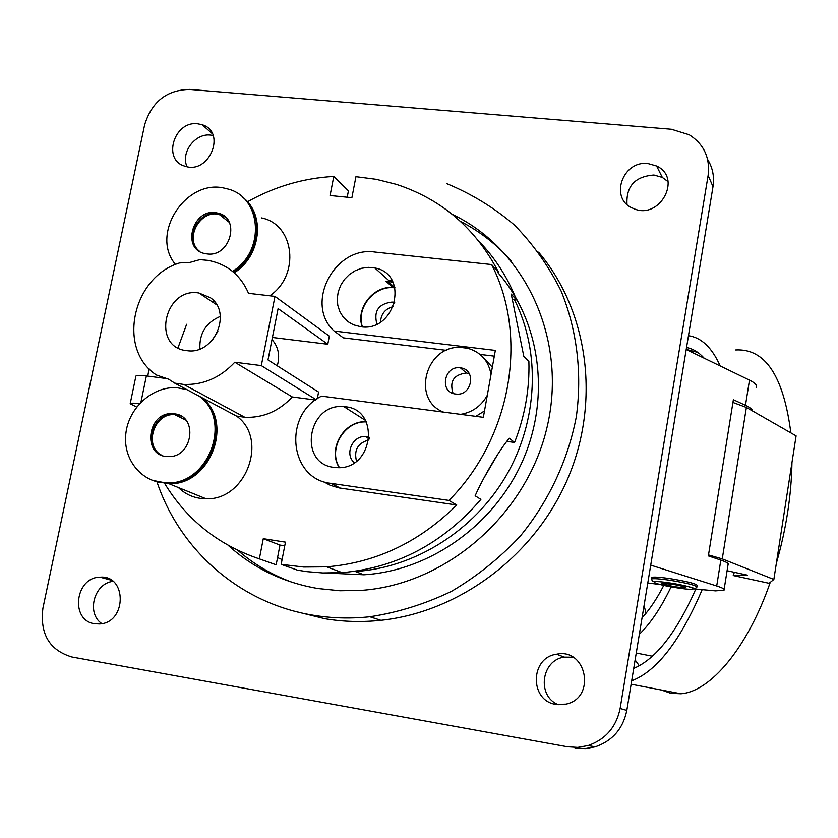 <?xml version="1.0" encoding="UTF-8"?>
<svg xmlns="http://www.w3.org/2000/svg" width="838" height="838" viewBox="0 0 838 838"><rect width="100%" height="100%" fill="white"/><g stroke="black" fill="none" stroke-linecap="round" stroke-linejoin="round"><path stroke-width="1.26" d="M626.992 204.388C626.059 186.204 635.047 176.42 653.954 175.016L662.324 177.415L668.064 181.668M648.078 163.578L656.594 165.997C683.043 178.033 659.234 221.002 633.099 208.337C609.048 199.224 622.236 160.079 648.078 163.578M646.046 613.238L644.066 605.581M394.928 287.675C374.775 284.239 355.27 307.609 362.194 326.872C355.595 308.363 373.329 285.643 392.97 287.486L385.972 281.233L390.215 281.788L374.848 267.982C409.635 273.827 395.746 332.445 360.728 326.736L353.416 324.809L347.812 321.572L343.182 317.068L339.778 311.537L337.766 305.262L337.243 298.569L338.238 291.802L340.689 285.318L344.47 279.442L349.404 274.487L355.218 270.705L361.618 268.286L368.28 267.353L374.848 267.982M366.248 421.755C344.177 420.236 327.187 449.095 339.254 467.625C327.187 449.095 344.177 420.236 366.248 421.755M642.044 617.878C649.639 609.582 656.887 598.761 663.78 585.406M376.513 268.401L375.654 268.705M671.091 586.851C661.182 607.581 650.602 623.388 639.342 634.282M639.289 665.77L635.12 659.967M497.521 454.699L483.442 478.844M633.727 668.41C655.735 659.15 676.423 632.721 695.781 589.124M704.192 358.214C698.882 352.316 692.995 348.755 686.532 347.508M497.657 272.34C540.028 320.305 550.985 396.07 522.828 460.429C494.671 524.787 430.062 570.783 363.891 574.784L355.375 571.495C415.02 567.745 473.973 530.737 506.079 475.869C538.038 420.917 540.824 352.285 514.448 299.69M277.556 557.605L282.092 559.554M735.68 349.959C765.136 348.325 783.53 375.969 790.852 432.879M791.962 462.555C791.407 495.436 786.212 528.988 776.365 563.22M770.237 582.389C747.653 647.805 710.362 691.748 680.896 693.759L670.85 693.33L661.538 690.041M688.469 335.724C701.437 337.557 712.007 347.634 720.177 365.955M702.087 589.858C680.267 640.913 656.803 671.228 631.684 680.812M363.891 574.784L327.49 573.066M727.08 570.73L747.402 575.14L733.229 575.549L769.106 583.3L773.851 579.446L796.1 435.886L746.375 407.436L732.936 402.46M773.851 579.446L722.262 558.894L746.375 407.436M733.229 575.549L734.339 572.312M511.044 260.681C496.494 244.329 479.619 231.225 460.429 221.358M237.73 550.283C254.061 564.445 272.539 575.245 293.185 582.672M722.262 558.894L708.508 554.934M452.248 214.319C525.196 249.085 567.462 338.521 547.361 425.955C527.689 513.411 447.555 583.918 362.351 590.308L340.008 590.769L318.011 588.548C283.422 582.609 253.464 568.195 228.135 545.308M177.991 347.864L186.623 324.296M694.231 588.925L715.516 590.874L723.99 590.182C725.174 589.324 722.744 587.92 716.71 585.982L650.717 565.137M660.093 584.547L647.784 582.976M724.137 589.313L728.033 564.697C729.238 563.681 726.839 562.151 720.827 560.098L708.351 555.898L733.376 399.716L745.474 405.309C749.989 407.425 752.356 409.321 752.587 410.997M756.138 387.523C757.5 385.459 755.279 382.997 749.486 380.138L686.207 349.509M446.738 183.648C471.365 193.777 493.907 207.541 514.354 224.961C533.251 244.267 548.848 266.316 561.156 291.132C576.942 329.858 582.284 373.109 576.324 416.737C568.017 460.167 548.712 501.365 520.262 536.142C499.815 557.993 476.895 576.387 451.525 591.345C425.17 604.02 397.956 612.494 369.862 616.768C350.577 618.811 331.607 618.287 312.962 615.186C239.909 603.318 179.981 550.283 157.031 482.07M147.802 376.105L149.049 368.668M707.628 159.461C712.709 167.715 714.5 176.797 712.991 186.717L626.814 710.415C623.032 728.693 612.536 740.823 595.305 746.826L585.207 748.617L575.004 747.988M712.991 186.717L708.131 175.372C710.215 157.733 703.941 144.209 689.297 134.803L671.468 129.272L189.65 89.415C166.72 89.886 151.699 101.754 144.586 125.019L42.916 608.199C39.795 633.968 49.452 650.225 71.921 657.002L567.357 746.763L577.749 747.402L588.025 745.579C605.56 739.462 616.265 727.091 620.12 708.477L626.814 710.415M708.131 175.372L620.12 708.477M538.593 252.186C587.878 310.458 600.794 400.428 568.133 477.796C535.44 555.123 459.978 611.939 380.923 620.319C361.953 622.32 343.287 621.796 324.945 618.737L295.521 611.478M101.869 623.65C86.073 613.343 94.055 583.238 113.004 581.383M94.61 623.744C69.942 620.612 75.106 577.162 100.015 577.183C127.125 574.627 126.936 622.749 99.659 623.964L94.61 623.744M558.338 704.716C536.55 696.179 541.212 659.967 564.341 657.128L573.003 657.233M556.149 704.433C529.386 701.018 529.92 657.516 556.579 654.227C586.705 647.565 596.436 698.064 565.954 704.13L556.149 704.433M197.716 123.794L202.168 124.736C226.752 131.922 209.28 174.681 185.146 166.228C162.017 160.404 173.906 120.546 197.716 123.794M187.042 166.699C180.453 152.673 195.076 133.032 210.568 135.096L213.145 135.515M387.973 281.432L393.221 286.135L392.97 287.486M393.221 286.135L394.551 286.282M512.238 299.438L516.501 299.92C507.744 277.577 495.268 258.094 479.064 241.438M516.501 299.92L511.243 294.117L523.813 356.38L528.883 361.44C529.7 388.989 524.923 415.983 514.574 442.454L506.655 441.385M514.574 442.454L509.315 438.274C498.903 450.247 482.154 479.64 475.156 495.803L480.897 499.406C442.967 543.433 396.709 567.85 342.134 572.637L322.819 572.962L306.928 571.642L297.532 570.175L281.159 564.362L285.454 542.144L263.279 538.687L259.351 558.883C218.446 545.067 186.895 519.958 164.709 483.557M259.351 558.883L276.163 564.802L279.976 545.067L284.742 545.81M347.204 197.213L348.43 190.844L333.775 176.441L330.067 195.526L351.887 197.674L355.941 176.682L376.304 179.332L396.165 184.308C441.678 199.151 475.837 228.533 498.673 272.455L491.623 264.557L374.963 252.06C334.509 245.733 304.215 304.1 334.132 331.031L343.297 337.85L446.382 350.347M247.44 201.801C274.665 186.57 303.44 178.117 333.775 176.441M323.185 481.473L330.109 485.265L338.981 487.905L456.752 505.01C419.45 542.092 376.105 562.696 326.726 566.834L303.723 567.033L281.159 564.362M480.027 354.422L494.315 356.15M334.132 331.031L495.342 350.41L483.337 417.334L321.614 396.133C282.762 414.464 289.183 479.263 330.958 483.369L448.948 500.433C511.295 438.012 528.684 336.604 491.623 264.557M448.948 500.433L456.752 505.01M393.106 282.5L390.215 281.788M263.279 538.687L279.976 545.067M333.974 467.384C297.574 463.613 307.902 402.355 343.978 406.702C380.515 407.834 374.094 469.835 337.4 467.656L333.974 467.384M458.836 346.021L460.355 347.382C425.515 345.466 411.207 399.988 443.585 412.128M466.117 346.901L467.625 348.262L460.355 347.382M392.289 280.919L388.822 280.531M272.413 337.463L327.784 344.25L329.334 336.164L274.979 296.39L248.54 293.331C240.611 275.042 227.098 264.054 208.013 260.377L199.884 259.644L189.776 262.462L179.594 262.933C132.163 277.022 116.786 349.76 156.559 375.068L168.721 379.226L174.713 383.134L236.452 416.046L244.832 417.303C263.038 418.036 278.865 411.259 292.305 396.961L315.476 400.019M317.288 398.731L318.576 392.069L267.992 359.921L278.101 308.604L327.784 344.25M184.234 418.445L183.574 419M178.431 487.58C186.057 494.933 195.254 498.662 206.022 498.767C246.173 500.632 268.82 438.525 236.452 416.046M269.784 295.793C300.402 275.325 294.609 224.291 261.477 217.901M174.713 383.134L183.69 384.433C203.236 385.134 220.268 377.729 234.797 362.226L261.309 365.609L274.979 296.39M261.309 365.609L316.031 399.611M176.451 414.82L181.008 416.067L176.451 414.82M172.858 413.7L174.482 413.846C198.627 415.973 192.614 457.967 168.249 456.553C141.821 457.119 146.87 411.406 172.858 413.7L174.042 414.286C152.82 412.16 142.324 447.104 161.807 455.296C142.324 447.104 152.82 412.16 174.042 414.286L174.828 414.674C153.878 412.568 143.183 446.895 162.216 455.453C143.183 446.895 153.878 412.568 174.828 414.674L185.806 420.1M152.516 480.425L168.972 483.736C210.809 485.6 234.661 420.561 201.015 397.16M217.44 213.041C240.998 217.052 230.743 257.591 207.007 253.904L205.698 253.715C180.306 249.986 192.918 206.63 217.44 213.041L218.55 213.91C198.941 208.515 182.789 239.595 199.245 251.128C182.789 239.595 198.941 208.515 218.55 213.91L219.284 214.486C199.947 209.165 183.721 239.574 199.633 251.379C183.721 239.574 199.947 209.165 219.284 214.486L225.359 217.105L219.284 214.486L229.319 222.363M234.211 272.79C260.911 256.313 265.656 214.538 243.072 197.621M139.527 403.644C134.007 402.984 130.885 403.005 130.183 403.717L136.646 407.069M234.797 362.226L292.305 396.961M210.464 297.773C232.409 312.668 214.392 354.579 187.597 350.745L186.654 350.64C151.259 347.456 164.363 286.806 198.92 292.996L210.464 297.773M212.821 302.235L213.219 300.245M135.85 376.335L135.913 376.053C136.73 375.194 140.208 375.141 146.367 375.916L140.952 402.135M167.747 378.724L146.367 375.916M218.55 213.91L225.013 216.791L218.55 213.91M175.666 414.433L180.62 415.858L175.666 414.433M232.535 271.365C266.295 250.824 261.54 195.244 226.051 188.613C187.084 177.059 149.29 233.792 175.53 264.483M233.551 272.214C260.314 255.642 264.934 213.7 242.172 196.878M186.905 389.628L177.185 387.743C152.851 385.868 128.549 407.677 125.836 433.696C122.704 459.706 142.135 483.306 166.961 482.929C208.892 484.793 232.817 419.587 199.098 396.133M152.107 480.268L168.166 483.411C210.045 485.275 233.928 420.163 200.251 396.751M272.004 339.547C278.415 346.88 280.164 355.637 277.263 365.818M199.884 348.954C199.203 333.419 206.012 322.557 220.331 316.376M212.349 340.155L217.838 331.387M460.617 414.36C472.402 412.369 481.284 406.021 487.287 395.306M491.037 374.408C488.512 360.728 480.708 352.012 467.625 348.262M475.879 416.36L484.49 410.924M492.335 367.18L483.955 358.297M460.345 367.851L460.429 367.861C476.738 369.296 472.119 396.353 455.914 394.059L455.589 394.017C439.049 392.53 444.067 365.179 460.345 367.851M453.086 393.431C449.294 381.374 453.746 374.576 466.462 373.015L469.322 373.748M394.981 287.884C374.974 284.658 355.721 307.735 362.414 326.883M394.708 302.665L392.037 302.078C378.577 303.754 373.518 311.066 376.87 324.023M393.378 306.603C385.375 308.635 381.081 313.768 380.504 322.022M366.342 421.933C344.428 420.592 327.616 449.137 339.453 467.614M369.275 437.31L365.745 436.598C352.63 435.09 344.135 454.5 354.348 462.67M368.982 439.929C357.899 442.935 353.741 450.006 356.506 461.141M672.013 584.18L662.408 583.489C660.313 584.463 684.185 588.705 685.264 587.543C684.96 586.726 680.54 585.605 672.013 584.18C680.54 585.605 684.96 586.726 685.264 587.543C684.185 588.705 660.313 584.463 662.408 583.489L672.013 584.18M651.566 577.801L651.629 577.424C653.451 576.712 659.82 577.152 670.735 578.744C687.778 581.582 696.588 583.835 697.164 585.511L696.965 586.705M716.71 585.982L720.827 560.098M745.474 405.309L749.486 380.138M330.958 483.369L340.301 488.114M670.463 583.059C644.527 579.1 651.66 583.981 676.895 587.826C702.401 591.775 696.546 587.05 670.463 583.059C693.225 586.82 695.488 589.114 694.932 588.768L696.902 587.103C696.326 585.437 687.516 583.196 670.473 580.357C659.558 578.754 653.19 578.314 651.367 579.016C654.227 583.51 647.229 579.582 670.442 583.039M671.751 584.013C657.474 582.599 658.783 583.562 675.658 586.904C690.009 588.349 688.7 587.375 671.751 584.013M662.324 177.415L656.594 165.997M652.383 656.227L636.262 653.032M697.719 352.369L686.217 349.415M680.896 693.759L631.129 684.206M489.277 239.982L484.846 234.829M595.305 746.826L588.025 745.579M369.862 616.768L380.923 620.319M111.412 580.242L100.015 577.183M564.341 657.128L556.579 654.227M212.391 133.755L202.168 124.736M342.134 572.637L326.726 566.834M365.578 420.477L343.978 406.702M463.529 346.387L465.289 347.98M168.972 483.736L206.022 498.767M183.69 384.433L244.832 417.303M198.92 292.996L216.675 304.791M130.183 403.717L135.913 376.053M166.961 482.929L168.166 483.411M466.462 373.015L460.429 367.861M393.19 302.267L394.499 303.398M365.745 436.598L369.149 438.672M651.629 577.424L651.367 579.016"/></g></svg>
